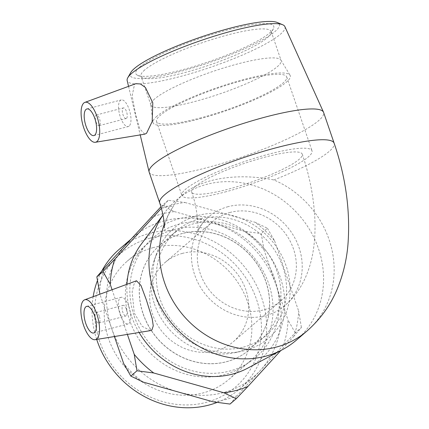 <?xml version="1.0" encoding="UTF-8"?>
<svg xmlns="http://www.w3.org/2000/svg" width="429" height="429" viewBox="0 0 429 429"><rect width="100%" height="100%" fill="white"/><g stroke="black" fill="none" stroke-linecap="round" stroke-linejoin="round"><path stroke-width="0.32" stroke-dasharray="2.15 1.61" d="M143.157 382.089A99.571 90.24 -130.7 0 1 123.632 363.443M230.03 404.064L237.382 395.517A99.571 90.24 -130.7 0 1 213.283 401.86M99.603 293.302A99.571 90.24 -130.7 0 1 104.183 268.313M295.249 332.807L288.063 320.157A99.571 90.24 -130.7 0 1 283.489 345.147L295.249 332.807L301.421 327.499L294.069 336.046A99.571 90.24 49.3 0 0 298.643 311.063L301.421 327.499M264.033 250.016L261.256 233.574L244.514 231.37A99.571 90.24 -130.7 0 1 264.033 250.016L276.051 285.087A92.187 83.553 -130.7 0 1 260.435 370.329A92.187 83.553 -130.7 0 1 253.936 376.635A92.187 83.553 -130.7 0 1 178.223 391.972A92.187 83.553 -130.7 0 1 111.62 328.373A92.187 83.553 -130.7 0 1 127.231 243.13A92.187 83.553 -130.7 0 1 133.735 236.824A92.187 83.553 -130.7 0 1 164.409 220.79A92.187 83.553 -130.7 0 1 209.449 221.487A92.187 83.553 -130.7 0 1 276.051 285.087L288.063 320.157M150.284 217.943A99.571 90.24 -130.7 0 1 174.383 211.599L162.049 205.604L160.929 206.773M161.358 208.279L168.222 200.295L184.963 202.499A99.571 90.24 49.3 0 0 161.443 208.601M267.433 228.271L274.619 240.916A99.571 90.24 49.3 0 0 255.094 222.276L267.433 228.271L261.256 233.574M174.383 211.599L244.514 231.37M114.42 336.54L99.914 294.208M283.489 345.147L237.382 395.517M184.963 202.499L255.094 222.276M127.386 334.416L112.087 289.741M294.069 336.046L280.823 350.52M274.619 240.916L298.643 311.063M182.459 233.499A68.796 62.35 49.3 0 0 159.567 245.463A68.796 62.35 49.3 0 0 157.137 338.283A68.796 62.35 49.3 0 0 249.27 349.796A68.796 62.35 49.3 0 0 259.926 268.613A68.796 62.35 49.3 0 0 182.459 233.499M139.731 67.058A72.925 12.436 -18.9 0 1 220.544 31.944A72.925 12.436 -18.9 0 1 273.418 28.722A72.925 12.436 -18.9 0 1 208.8 61.717A72.925 12.436 -18.9 0 1 137.516 75.252A72.925 12.436 -18.9 0 1 139.731 67.058M144.729 69.938A68.796 11.733 161.1 0 0 140.996 76.083A68.796 11.733 161.1 0 0 142.637 77.665A68.796 11.733 161.1 0 0 202.413 67.374A68.796 11.733 161.1 0 0 267.444 37.655A68.796 11.733 161.1 0 0 270.849 33.768A68.796 11.733 161.1 0 0 271.176 31.51A68.796 11.733 161.1 0 0 215.396 38.46A68.796 11.733 161.1 0 0 144.729 69.938M130.711 72.608A78.839 13.444 161.1 0 0 209.121 62.672A78.839 13.444 161.1 0 0 277.172 22.458M154.654 98.927A68.796 11.733 161.1 0 0 150.826 104.649A68.796 11.733 161.1 0 0 150.922 105.073A68.796 11.733 161.1 0 0 206.698 98.123A68.796 11.733 161.1 0 0 277.37 66.645A68.796 11.733 161.1 0 0 281.097 60.5A68.796 11.733 161.1 0 0 280.915 60.108A68.796 11.733 161.1 0 0 224.136 67.809A68.796 11.733 161.1 0 0 154.654 98.927M284.856 26.566A83.349 14.216 -18.9 0 1 210.687 67.23A83.349 14.216 -18.9 0 1 127.161 80.561M149.169 172.163A92.187 15.723 161.1 0 0 241.479 157.175A92.187 15.723 161.1 0 0 323.605 112.441M144.793 134.164L139.859 128.973L135.596 114.387L132.143 95.839L134.497 84.47L135.875 83.671M134.186 316.055A78.839 71.455 49.3 0 0 261.454 351.957A78.839 71.455 49.3 0 0 217.868 224.657A78.839 71.455 49.3 0 0 134.186 316.055M139.098 332.491A83.349 75.542 -130.7 0 1 131.483 315.98A83.349 75.542 -130.7 0 1 126.984 284.271M141.141 244.321A83.349 75.542 -130.7 0 1 263.106 247.174A83.349 75.542 -130.7 0 1 247.64 368.184M143.147 313.696A68.796 62.35 49.3 0 0 249.356 349.721A68.796 62.35 49.3 0 0 260.017 268.538A68.796 62.35 49.3 0 0 182.545 233.419A68.796 62.35 49.3 0 0 159.652 245.388A68.796 62.35 49.3 0 0 143.147 313.696M296.353 340.165A92.187 83.553 49.3 0 0 299.608 215.792A92.187 83.553 49.3 0 0 176.153 200.359A92.187 83.553 49.3 0 0 164.715 212.634A92.187 83.553 49.3 0 0 162.972 215.074M150.466 330.62L142.149 326.33L134.256 313.02L132.143 291.897L134.03 284.121L136.545 280.764M149.941 238.208A88.058 79.81 49.3 0 0 124.088 379.241A88.058 79.81 49.3 0 0 260.119 343.457A88.058 79.81 49.3 0 0 149.941 238.208M119.273 249.26A92.187 83.553 -130.7 0 1 149.946 233.226A92.187 83.553 -130.7 0 1 253.759 280.276A92.187 83.553 -130.7 0 1 239.473 389.065A92.187 83.553 -130.7 0 1 217.106 402.418M96.702 339.446A92.187 83.553 -130.7 0 1 93.152 296.691M97.41 280.663A92.187 83.553 -130.7 0 1 101.743 271.128M153.169 247.63A77.955 70.651 49.3 0 0 127.225 261.191A77.955 70.651 49.3 0 0 115.149 353.185A77.955 70.651 49.3 0 0 202.928 392.975A77.955 70.651 49.3 0 0 228.871 379.413A77.955 70.651 49.3 0 0 240.948 287.419A77.955 70.651 49.3 0 0 153.169 247.63M168.222 200.295L162.049 205.604M228.169 206.649A58.478 52.998 49.3 0 0 208.708 216.822A58.478 52.998 49.3 0 0 206.649 295.715A58.478 52.998 49.3 0 0 284.958 305.502A58.478 52.998 49.3 0 0 294.021 236.497A58.478 52.998 49.3 0 0 228.169 206.649M230.148 212.419A52.284 47.388 49.3 0 0 212.746 221.514A52.284 47.388 49.3 0 0 204.644 283.215A52.284 47.388 49.3 0 0 263.524 309.904A52.284 47.388 49.3 0 0 280.92 300.809A52.284 47.388 49.3 0 0 289.023 239.109A52.284 47.388 49.3 0 0 230.148 212.419M182.523 253.362A52.284 47.388 49.3 0 0 165.127 262.457A52.284 47.388 49.3 0 0 157.025 324.158A52.284 47.388 49.3 0 0 215.9 350.847A52.284 47.388 49.3 0 0 233.301 341.752A52.284 47.388 49.3 0 0 241.404 280.051A52.284 47.388 49.3 0 0 182.523 253.362M174.335 229.435A77.955 70.651 49.3 0 0 148.391 242.991A77.955 70.651 49.3 0 0 136.315 334.985A77.955 70.651 49.3 0 0 224.094 374.774A77.955 70.651 49.3 0 0 250.037 361.218A77.955 70.651 49.3 0 0 262.114 269.224A77.955 70.651 49.3 0 0 174.335 229.435M199.587 118.157A68.796 11.733 161.1 0 0 286.722 76.92A68.796 11.733 161.1 0 0 217.83 88.106A68.796 11.733 161.1 0 0 156.542 121.487A68.796 11.733 161.1 0 0 199.587 118.157M224.882 192.042A68.796 11.733 161.1 0 0 312.017 150.804A68.796 11.733 161.1 0 0 243.125 161.985A68.796 11.733 161.1 0 0 181.842 195.372A68.796 11.733 161.1 0 0 224.882 192.042M194.771 186.808A58.478 9.974 161.1 0 0 191.602 192.031A58.478 9.974 161.1 0 0 228.19 189.2A58.478 9.974 161.1 0 0 302.252 154.145A58.478 9.974 161.1 0 0 254.842 160.049A58.478 9.974 161.1 0 0 194.771 186.808M99.324 316.227A5.502 2.129 -104.7 0 0 96.16 312.419A5.502 2.129 -104.7 0 0 95.501 318.286A5.502 2.129 -104.7 0 0 98.96 323.064A5.502 2.129 -104.7 0 0 99.324 316.227M126.319 309.127A5.502 2.129 -104.7 0 0 123.155 305.319A5.502 2.129 -104.7 0 0 122.501 311.181A5.502 2.129 -104.7 0 0 125.954 315.964A5.502 2.129 -104.7 0 0 126.319 309.127M128.968 306.848A13.76 5.32 75.3 0 1 128.056 323.949A13.76 5.32 75.3 0 1 119.412 311.996A13.76 5.32 75.3 0 1 121.058 297.335A13.76 5.32 75.3 0 1 128.968 306.848M306.928 331.07A92.187 83.553 49.3 0 0 273.858 179.949C237.494 172.63 201.357 178.384 183.07 194.407C178.893 198.005 175.622 202.011 173.262 206.413A92.187 83.553 49.3 0 0 164.259 224.346M99.528 125.45A5.502 2.129 75.3 0 1 99.169 125.643A5.502 2.129 75.3 0 1 95.71 120.865A5.502 2.129 75.3 0 1 96.369 114.999A5.502 2.129 75.3 0 1 99.689 119.289A5.502 2.129 75.3 0 1 99.528 125.45M126.523 118.35A5.502 2.129 -104.7 0 0 126.684 112.189A5.502 2.129 -104.7 0 0 123.364 107.899A5.502 2.129 -104.7 0 0 122.71 113.76A5.502 2.129 -104.7 0 0 126.169 118.543A5.502 2.129 -104.7 0 0 126.523 118.35M129.156 126.046A13.76 5.32 75.3 0 1 128.266 126.528A13.76 5.32 75.3 0 1 119.621 114.575A13.76 5.32 75.3 0 1 121.268 99.914A13.76 5.32 75.3 0 1 129.563 110.639A13.76 5.32 75.3 0 1 129.156 126.046M156.934 116.221A72.539 12.371 161.1 0 0 152.901 122.254A72.539 12.371 161.1 0 0 210.564 115.755A72.539 12.371 161.1 0 0 286.331 82.186A72.539 12.371 161.1 0 0 290.068 75.295A72.539 12.371 161.1 0 0 230.196 83.414A72.539 12.371 161.1 0 0 156.934 116.221M156.741 300.016A72.539 65.744 49.3 0 0 240.803 351.496A72.539 65.744 49.3 0 0 286.132 265.98A72.539 65.744 49.3 0 0 221.257 213.578A72.539 65.744 49.3 0 0 156.617 253.577A72.539 65.744 49.3 0 0 156.741 300.016M154.435 303.989A68.796 62.35 49.3 0 0 234.164 352.81A68.796 62.35 49.3 0 0 260.644 340.015A68.796 62.35 49.3 0 0 277.15 271.707A68.796 62.35 49.3 0 0 170.94 235.682A68.796 62.35 49.3 0 0 154.322 259.947A68.796 62.35 49.3 0 0 154.435 303.989M243.393 347.131A68.796 62.35 49.3 0 0 266.286 335.167A68.796 62.35 49.3 0 0 268.715 242.347A68.796 62.35 49.3 0 0 176.587 230.829A68.796 62.35 49.3 0 0 160.076 299.136A68.796 62.35 49.3 0 0 243.393 347.131M273.858 179.949A92.187 15.723 161.1 0 0 334.143 143.222M159.711 202.949A92.187 15.723 161.1 0 0 173.262 206.413C168.887 213.293 166.114 219.326 164.956 224.512L164.328 227.874M273.418 28.722L270.849 33.768M137.516 75.252L142.637 77.665M150.922 105.073L140.996 76.083M271.176 31.51L281.097 60.5M128.55 86.352L140.213 134.926M162.956 214.999L164.715 212.634M239.473 389.065L253.936 376.635M130.298 239.779L133.735 236.824M212.746 221.514L165.127 262.457M233.301 341.752L280.92 300.809M148.391 242.991L127.225 261.191M228.871 379.413L250.037 361.218M286.722 76.92L312.017 150.804M156.542 121.487L181.842 195.372M191.602 192.031C197.887 208.172 198.809 231.494 197.678 232.604C197.356 232.47 201.131 222.849 208.708 216.822M302.252 154.145C309.491 175.407 313.674 196.702 314.8 218.034C315.31 228.158 314.95 237.939 313.717 247.388C310.58 271.069 301.019 291.94 284.958 305.502M98.96 323.064L125.954 315.964M96.16 312.419L123.155 305.319M93.699 332.984L128.056 323.949M86.696 306.37L121.058 297.335M176.153 200.359L183.07 194.407M99.169 125.643L126.169 118.543M96.369 114.999L123.364 107.899M93.908 135.564L128.266 126.528M86.905 108.95L121.268 99.914M152.901 122.254L150.826 104.649M280.915 60.108L290.068 75.295M240.803 351.496L234.164 352.81M154.322 259.947L156.617 253.577M260.644 340.015L266.286 335.167M170.94 235.682L176.587 230.829"/><path stroke-width="0.64" d="M114.42 336.54L123.632 363.443L130.818 376.094L143.157 382.089L213.283 401.86L230.03 404.064L236.202 398.756L223.868 392.76A99.571 90.24 49.3 0 0 247.967 386.416L236.202 398.756M160.929 206.773L104.183 268.313L96.831 276.861L99.914 294.208M136.99 370.785L134.218 354.349A99.571 90.24 49.3 0 0 153.738 372.989L136.99 370.785L130.818 376.094M110.189 284.202L103.003 271.552L114.763 259.213A99.571 90.24 49.3 0 0 110.189 284.202L112.087 289.741M161.443 208.601A99.571 90.24 49.3 0 0 160.864 208.843L161.358 208.279M114.763 259.213L160.864 208.843M134.218 354.349L127.386 334.416M223.868 392.76L153.738 372.989M280.823 350.52L247.967 386.416M282.631 24.721L277.172 22.458A78.839 13.444 161.1 0 0 208.333 34.593A78.839 13.444 161.1 0 0 134.454 68.447A78.839 13.444 161.1 0 0 130.711 72.608L127.783 77.735A83.349 14.216 -18.9 0 1 131.741 73.338A83.349 14.216 -18.9 0 1 209.851 37.548A83.349 14.216 -18.9 0 1 282.631 24.721A83.349 14.216 -18.9 0 1 284.856 26.566L323.514 112.205A92.187 15.723 161.1 0 0 248.171 121.959A92.187 15.723 161.1 0 0 154.167 163.932A92.187 15.723 161.1 0 0 149.099 171.922A92.187 15.723 161.1 0 0 149.169 172.163L159.711 202.949C161.851 209.368 163.272 215.471 163.964 221.251L164.328 227.874M128.55 86.352L127.161 80.561A83.349 14.216 -18.9 0 1 127.783 77.735M162.972 215.074A92.187 83.553 49.3 0 0 154.032 291.886A92.187 83.553 49.3 0 0 282.502 349.63A92.187 83.553 49.3 0 0 296.353 340.165L306.933 331.065C320.694 318.924 330.915 304.617 337.602 288.138C343.248 274.147 346.696 259.642 347.946 244.61C350.461 211.277 345.86 177.483 334.148 143.227L323.605 112.441A92.187 15.723 161.1 0 0 323.514 112.205M135.875 83.671L140.412 83.966L145.452 87.521L152.804 102.869L152.166 121.546L146.573 133.247L144.793 134.164L95.372 142.278A20.64 7.979 75.3 0 1 83.103 125.772A20.64 7.979 75.3 0 1 83.821 103.019A20.64 7.979 75.3 0 1 84.878 102.386A20.64 7.979 75.3 0 1 97.496 118.023A20.64 7.979 75.3 0 1 96.992 141.5A20.64 7.979 75.3 0 1 95.372 142.278M126.984 284.271A83.349 75.542 -130.7 0 1 141.141 244.321L162.956 214.999M282.502 349.63L247.64 368.184A83.349 75.542 -130.7 0 1 139.098 332.491M136.545 280.764L141.002 285.532L146.396 300.048L152.236 318.838L153.255 325.842L151.952 329.928L150.466 330.62L95.158 339.698A20.64 7.979 75.3 0 1 83.58 325.364A20.64 7.979 75.3 0 1 84.663 299.807A20.64 7.979 75.3 0 1 96.809 313.99A20.64 7.979 75.3 0 1 95.158 339.698M217.106 402.418A92.187 83.553 -130.7 0 1 96.702 339.446M93.152 296.691A92.187 83.553 -130.7 0 1 97.41 280.663M101.743 271.128A92.187 83.553 -130.7 0 1 119.273 249.26L130.298 239.779M103.003 271.552L96.831 276.861M94.605 315.889A13.76 5.32 75.3 0 1 93.699 332.984A13.76 5.32 75.3 0 1 85.049 321.031A13.76 5.32 75.3 0 1 86.696 306.37A13.76 5.32 75.3 0 1 94.605 315.889M94.798 135.087A13.76 5.32 75.3 0 1 93.908 135.564A13.76 5.32 75.3 0 1 85.258 123.611A13.76 5.32 75.3 0 1 86.905 108.95A13.76 5.32 75.3 0 1 95.206 119.675A13.76 5.32 75.3 0 1 94.798 135.087M164.259 224.346A92.187 83.553 49.3 0 0 164.613 282.791A92.187 83.553 49.3 0 0 306.928 331.07M334.143 143.222A92.187 15.723 161.1 0 0 259.4 152.536A92.187 15.723 161.1 0 0 164.709 194.718A92.187 15.723 161.1 0 0 159.711 202.949M140.213 134.926L149.099 171.922M84.663 299.807L136.54 280.759M84.878 102.386L135.875 83.66"/></g></svg>
